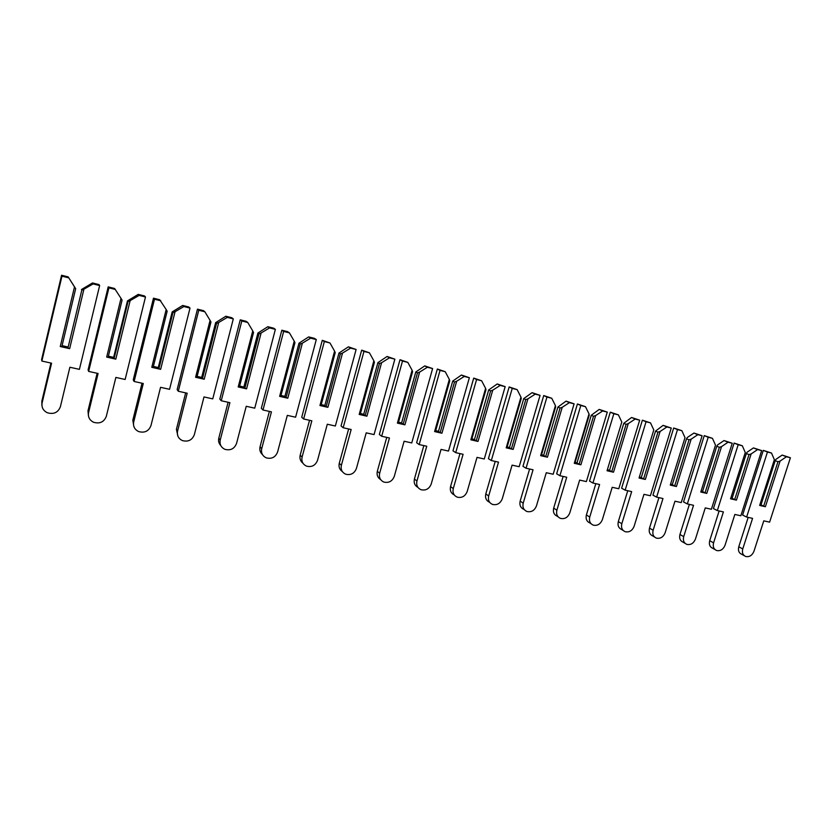 <?xml version="1.0" encoding="UTF-8"?>
<svg xmlns="http://www.w3.org/2000/svg" width="832" height="832" viewBox="0 0 832 832"><rect width="100%" height="100%" fill="white"/><g stroke="black" fill="none" stroke-linecap="round" stroke-linejoin="round"><path stroke-width="1.25" d="M69.649 348.67L83.907 289.203L93.111 283.92L99.642 285.553L79.414 369.356L69.878 367.245L60.382 406.754C58.042 412.599 53.664 414.586 47.258 412.724C43.118 410.571 41.402 407.316 42.11 402.948L51.574 363.199L41.86 361.046L41.6 359.559L61.568 275.246L68.182 276.9L75.681 288.683L74.495 286.884L60.258 346.528L69.649 348.67L67.933 348.046L81.796 290.191L67.933 348.046M68.182 276.9L74.495 286.884M75.681 288.683L61.838 346.663L60.258 346.528M41.86 361.046L61.974 276.162L68.63 277.826M83.907 289.203L81.796 290.191M81.442 289.536L92.498 282.963L93.111 283.92M62.078 345.644L67.704 346.923M92.498 282.963L98.977 284.586L99.642 285.553M41.891 405.111L41.839 401.18L50.918 363.054M61.568 275.246L61.974 276.162M115.804 359.154L130.146 300.622L139.142 295.402L145.486 296.982L125.133 379.475L115.866 377.426L106.319 416.322C104.031 422.032 99.798 424.018 93.621 422.282C89.523 420.202 87.838 416.988 88.566 412.63L98.093 373.495L88.66 371.405L88.088 369.866L108.191 286.884L114.608 288.486L121.004 298.366L106.683 357.074L115.804 359.154L114.078 358.53L128.024 301.579L127.473 300.893L113.589 357.594L114.078 358.53M106.683 357.074L108.16 357.188L122.086 300.123L121.004 298.366M88.66 371.405L108.919 287.862L115.378 289.474M130.146 300.622L128.024 301.579M127.473 300.893L138.226 294.382L139.142 295.402M108.399 356.19L113.641 357.386M138.226 294.382L144.518 295.953L145.486 296.982M88.462 416.021L87.984 410.821L97.126 373.277M108.191 286.884L108.919 287.862M160.638 369.335L175.063 311.719L183.862 306.55L190.018 308.079L169.562 389.314L160.555 387.317L150.956 425.63C148.72 431.194 144.622 433.181 138.653 431.569C134.607 429.551 132.954 426.369 133.692 422.032L143.281 383.5L134.118 381.472L133.245 379.881L153.473 298.189L159.702 299.738L166.182 309.525L151.778 367.318L160.638 369.335L158.902 368.722L172.931 312.645L172.182 311.917L158.226 367.744L158.902 368.722M151.778 367.318L153.15 367.411L167.159 311.23L166.182 309.525M134.118 381.472L154.492 299.229L160.774 300.789M175.063 311.719L172.931 312.645M172.182 311.917L182.645 305.469L183.862 306.55M153.4 366.434L158.278 367.536M182.645 305.469L188.77 306.987L190.018 308.079M133.817 426.379L132.829 420.181L142.022 383.219M153.473 298.189L154.492 299.229M204.214 379.236L218.702 322.494L227.313 317.377L233.303 318.874L212.753 398.871L203.996 396.937L194.345 434.668C192.15 440.118 188.178 442.083 182.406 440.586C178.422 438.63 176.81 435.49 177.559 431.174L187.2 393.224L178.298 391.248L177.143 389.615L197.465 309.161L203.528 310.679L204.87 311.782L210.07 320.362L195.593 377.281L204.214 379.236L202.478 378.622L216.559 323.398L215.644 322.629L201.625 377.624L202.478 378.622M195.593 377.281L196.882 377.354L210.964 322.026L210.07 320.362M178.298 391.248L198.775 310.263L204.87 311.782M218.702 322.494L216.559 323.398M215.644 322.629L225.826 316.243L227.313 317.377M197.122 376.376L201.677 377.416M225.826 316.243L231.774 317.72L233.303 318.874M177.923 436.218L176.415 429.291L185.661 392.881M197.465 309.161L198.775 310.263M246.574 388.856L261.123 332.966L269.558 327.912L275.371 329.358L254.748 408.169L246.23 406.286L236.538 443.456C234.385 448.791 230.526 450.757 224.942 449.342C221.021 447.45 219.45 444.35 220.22 440.055L229.892 402.667L221.239 400.754L219.814 399.09L240.24 319.831L246.126 321.308L247.738 322.473L252.741 330.897L238.202 386.953L246.574 388.856L244.837 388.242L258.981 333.85L257.899 333.05L243.818 387.223L244.837 388.242M238.202 386.953L239.398 387.015L253.542 332.509L252.741 330.897M221.239 400.754L241.81 320.996L247.738 322.473M261.123 332.966L258.981 333.85M257.899 333.05L267.821 326.716L269.558 327.912M239.647 386.058L243.87 387.015M267.821 326.716L273.603 328.162L275.371 329.358M220.792 445.598C218.826 443.487 218.161 441.012 218.806 438.142L228.093 402.272M240.24 319.831L241.81 320.996M287.778 398.216L302.38 343.148L310.638 338.156L316.295 339.56L295.599 417.217L287.31 415.376L277.586 452.015C275.475 457.236 271.71 459.191 266.313 457.87C262.454 456.019 260.926 452.972 261.706 448.708L271.43 411.861L263.006 409.999L261.331 408.294L281.83 330.21L287.56 331.646L289.422 332.862L294.226 341.141L279.635 396.365L287.778 398.216L286.042 397.613L300.238 344.022L298.99 343.19L284.856 396.552L286.042 397.613M279.635 396.365L280.748 396.406L294.944 342.711L294.226 341.141M263.006 409.999L283.65 331.427L289.422 332.862M302.38 343.148L300.238 344.022M298.99 343.19L308.662 336.908L310.638 338.156M280.998 395.47L284.908 396.354M308.662 336.908L314.288 338.312L316.295 339.56M262.454 454.584C260.166 452.483 259.366 449.883 260.052 446.763L269.37 411.414M281.83 330.21L283.65 331.427M327.881 407.326L342.524 353.059L350.605 348.119L356.117 349.492L335.358 426.015L327.298 424.226L317.533 460.335C315.453 465.462 311.802 467.397 306.561 466.149C302.775 464.36 301.288 461.354 302.078 457.122L311.834 420.805L303.638 418.995L301.725 417.258L322.286 340.309L329.961 342.971L334.578 351.104L319.946 405.527L327.881 407.326L326.134 406.723L340.371 353.912L338.978 353.049L324.802 405.642L326.134 406.723M319.946 405.527L320.986 405.548L335.223 352.643L334.578 351.104M303.638 418.995L324.345 341.567L329.961 342.971M342.524 353.059L340.371 353.912M338.978 353.049L348.4 346.83L350.605 348.119M321.235 404.622L324.854 405.444M348.4 346.83L356.117 349.492M302.952 463.226C300.383 461.178 299.458 458.484 300.196 455.146L309.535 420.306M322.286 340.309L324.345 341.567M366.912 416.198L381.586 362.71L389.511 357.812L394.867 359.154L374.067 434.585L366.215 432.848L356.429 468.437C354.38 473.47 350.813 475.394 345.738 474.219C342.025 472.472 340.569 469.508 341.38 465.306L351.156 429.51L343.179 427.752L341.047 425.974L361.67 350.137L369.408 352.799L373.859 360.797L359.185 414.44L366.912 416.198L365.165 415.594L379.434 363.542L377.894 362.648L363.688 414.492L365.165 415.594M359.185 414.44L360.152 414.45L374.421 362.305L373.859 360.797M343.179 427.752L363.948 351.437L369.408 352.799M381.586 362.71L379.434 363.542M377.894 362.648L387.088 356.481L389.511 357.812M360.402 413.535L363.74 414.294M387.088 356.481L394.867 359.154M342.337 471.546C339.529 469.581 338.51 466.835 339.269 463.31L348.65 428.958M361.67 350.137L363.948 351.437M404.914 424.83L419.619 372.102L427.378 367.255L432.609 368.555L411.757 442.926L404.113 441.241L394.306 476.33C392.288 481.27 388.814 483.184 383.885 482.071C380.245 480.376 378.83 477.443 379.652 473.283L389.449 437.986L381.68 436.27L379.34 434.47L400.005 359.705L407.815 362.378L412.1 370.24L397.394 423.114L404.914 424.83L403.166 424.226L417.466 372.913L415.792 371.998L401.554 423.103L403.166 424.226M397.394 423.114L398.278 423.114L412.578 371.706L412.1 370.24M381.68 436.27L402.501 361.046L407.815 362.378M419.619 372.102L417.466 372.913M415.792 371.998L424.757 365.882L427.378 367.255M398.528 422.219L401.617 422.916M424.757 365.882L432.609 368.555M380.661 479.606C377.655 477.724 376.542 474.937 377.333 471.266L386.734 437.393M400.005 359.705L402.501 361.046M441.927 433.233L456.664 381.243L464.266 376.449L469.362 377.718L448.49 451.058L441.033 449.405L431.215 484.026C429.218 488.873 425.828 490.776 421.034 489.715C417.466 488.072 416.104 485.181 416.936 481.052L426.743 446.243L419.182 444.569L416.634 442.738L437.341 369.023L445.214 371.696L449.332 379.434L434.606 431.569L441.927 433.233L440.18 432.64L454.511 382.034L452.712 381.098L438.454 431.496L440.18 432.64M434.606 431.569L435.427 431.558L449.748 380.869L449.332 379.434M419.182 444.569L440.034 370.406L445.214 371.696M456.664 381.243L454.511 382.034M452.712 381.098L461.448 375.034L464.266 376.449M435.677 430.664L438.506 431.309M461.448 375.034L469.362 377.718M417.955 487.406C414.783 485.628 413.608 482.83 414.419 479.003L423.831 445.598M437.341 369.023L440.034 370.406M478.005 441.428L492.752 390.156L500.209 385.414L505.17 386.641L484.276 458.983L477.017 457.371L467.178 491.514C465.213 496.288 461.906 498.17 457.246 497.162C453.742 495.56 452.421 492.71 453.263 488.613L463.091 454.293L455.718 452.66L452.982 450.809L473.71 378.102L481.634 380.775L485.607 388.388L470.86 439.806L478.005 441.428L476.258 440.835L490.599 390.936L488.675 389.969L474.406 439.681L476.258 440.835M470.86 439.806L471.619 439.785L485.961 389.792L485.607 388.388M455.718 452.66L476.59 379.527L481.634 380.775M492.752 390.156L490.599 390.936M488.675 389.969L497.214 383.958L500.209 385.414M471.869 438.901L474.458 439.494M497.214 383.958L505.17 386.641M454.282 494.967C450.975 493.303 449.727 490.495 450.559 486.554L459.982 453.606M473.71 378.102L476.59 379.527M513.167 449.415L527.925 398.84L535.236 394.139L540.072 395.346L519.168 466.7L512.086 465.14L502.247 498.826C500.302 503.516 497.068 505.378 492.534 504.431C489.112 502.861 487.822 500.053 488.675 495.997L498.514 462.134L491.327 460.543L488.415 458.661L509.163 386.942L517.14 389.626L520.957 397.114L506.199 447.834L513.167 449.415L511.42 448.822L525.772 399.599L523.734 398.611L509.454 447.658L511.42 448.822M506.199 447.834L506.896 447.803L521.248 398.486L520.957 397.114M491.327 460.543L512.221 388.409L517.14 389.626M527.925 398.84L525.772 399.599M523.734 398.611L532.064 392.662L535.236 394.139M507.146 446.93L509.506 447.47M532.064 392.662L540.072 395.346M489.642 502.31C486.231 500.75 484.952 497.952 485.794 493.917L495.227 461.406M509.163 386.942L512.221 388.409M547.446 457.205L562.214 407.306L569.39 402.657L574.101 403.832L553.186 474.24L546.281 472.711L536.432 505.95C534.518 510.567 531.357 512.418 526.947 511.503C523.588 509.985 522.34 507.208 523.203 503.194L533.052 469.778L526.042 468.229L522.964 466.326L543.722 395.564L551.741 398.258L555.422 405.631L540.654 455.666L547.446 457.205L545.698 456.612L560.061 408.054L557.918 407.046L543.629 455.426L545.698 456.612M540.654 455.666L541.289 455.614L555.651 406.962L555.422 405.631M526.042 468.229L546.946 397.062L551.741 398.258M562.214 407.306L560.061 408.054M557.918 407.046L566.051 401.138L569.39 402.657M541.538 454.761L543.681 455.25M566.051 401.138L574.101 403.832M523.89 509.371C520.551 507.853 519.303 505.097 520.156 501.093L529.599 469.019M543.722 395.564L546.946 397.062M580.882 464.807L595.65 415.563L602.69 410.956L607.287 412.1L586.383 481.582L579.644 480.095L569.795 512.897C567.902 517.442 564.803 519.282 560.508 518.409C557.222 516.922 556.015 514.186 556.878 510.214L566.727 477.235L559.894 475.717L556.66 473.803L577.418 403.978L585.478 406.671L589.025 413.92L574.267 463.299L580.882 464.807L579.145 464.214L593.497 416.291L591.261 415.262L576.971 463.018L579.145 464.214M574.267 463.299L574.839 463.237L589.202 415.23L589.025 413.92M559.894 475.717L580.809 405.506L585.478 406.671M595.65 415.563L593.497 416.291M591.261 415.262L599.206 409.417L602.69 410.956M575.089 462.394L577.023 462.842M599.206 409.417L607.287 412.1M558.106 516.807L557.305 516.266C554.018 514.779 552.812 512.054 553.686 508.102L563.129 476.434M577.418 403.978L580.809 405.506M613.506 472.212L628.264 423.613L635.19 419.058L639.673 420.181L618.769 488.748L612.196 487.302L602.347 519.678C600.465 524.15 597.438 525.98 593.258 525.148C590.034 523.692 588.869 520.998 589.742 517.057L599.591 484.505L592.925 483.028L589.534 481.094L610.293 412.183L618.394 414.866L621.806 422.022L607.048 470.746L613.506 472.212L611.77 471.63L626.122 424.33L623.792 423.29L609.502 470.413L611.77 471.63M607.048 470.746L621.806 422.022M592.925 483.028L613.829 413.733L618.394 414.866M628.264 423.613L626.122 424.33M623.792 423.29L631.561 417.487L635.19 419.058M607.818 469.841L609.554 470.236M631.561 417.487L639.673 420.181M591.053 523.723L589.898 522.985C586.695 521.539 585.52 518.856 586.394 514.935L595.837 483.673M610.293 412.183L613.829 413.733M645.351 479.45L660.098 431.475L666.89 426.962L671.268 428.054L650.374 495.747L643.958 494.333L634.119 526.302C632.258 530.702 629.294 532.511 625.227 531.721C622.066 530.306 620.932 527.644 621.816 523.734L631.665 491.608L625.154 490.162L621.618 488.207L642.377 420.191L650.499 422.874L653.796 429.915L639.038 478.015L645.351 479.45L643.604 478.868L657.956 432.172L655.533 431.111L641.254 477.641L643.604 478.868M639.038 478.015L653.796 429.915M625.154 490.162L646.048 421.772L650.499 422.874M660.098 431.475L657.956 432.172M655.533 431.111L663.125 425.36L666.89 426.962M639.766 477.11L641.306 477.464M663.125 425.36L671.268 428.054M623.178 530.462L621.722 529.547C618.582 528.133 617.448 525.481 618.322 521.602L627.765 490.745M642.377 420.191L646.048 421.772M676.426 486.512L691.174 439.14L697.84 434.678L702.114 435.739L681.242 502.58L674.97 501.197L665.142 532.761C663.302 537.108 660.4 538.897 656.427 538.138C653.328 536.754 652.236 534.123 653.13 530.265L662.969 498.534L656.614 497.13L652.943 495.154L673.691 428.002L681.845 430.685L685.017 437.622L670.27 485.108L676.426 486.512L674.69 485.93L689.031 439.837L686.525 438.755L672.256 484.692L674.69 485.93M670.27 485.108L685.017 437.622M656.614 497.13L677.498 429.603L681.845 430.685M691.174 439.14L689.031 439.837M686.525 438.755L687.305 437.497L693.95 433.056L697.84 434.678M670.946 484.214L672.308 484.526M693.95 433.056L702.114 435.739M654.545 537.004L652.798 535.964C649.709 534.57 648.617 531.96 649.501 528.112L658.934 497.65M673.691 428.002L677.498 429.603M706.784 493.407L721.51 446.638L728.062 442.208L732.233 443.248L711.381 509.257L705.266 507.905L695.438 539.074C693.618 543.358 690.768 545.137 686.899 544.409C683.873 543.057 682.802 540.457 683.706 536.63L693.534 505.305L687.326 503.932L683.53 501.946L704.257 435.625L712.442 438.318L715.499 445.151L700.773 492.034L706.784 493.407L705.047 492.825L719.368 447.314L716.789 446.222L702.53 491.577L705.047 492.825M700.773 492.034L715.499 445.151M687.326 503.932L708.198 437.258L712.442 438.318M721.51 446.638L719.368 447.314M716.789 446.222L717.517 444.964L724.048 440.565L728.062 442.208M701.397 491.14L702.582 491.41M724.048 440.565L732.233 443.248M685.152 543.39L683.145 542.214C680.118 540.862 679.058 538.283 679.952 534.477L689.385 504.39M704.257 435.625L708.198 437.258M736.434 500.136L751.14 453.95L757.578 449.571L761.654 450.59L740.834 515.778L734.854 514.446L725.036 545.241C723.237 549.463 720.45 551.221 716.664 550.534C713.7 549.203 712.67 546.645 713.575 542.859L723.393 511.909L717.33 510.567L713.419 508.57L734.115 443.082L742.321 445.765L745.264 452.504L730.558 498.805L736.434 500.136L734.698 499.564L749.008 454.615L746.346 453.513L732.108 498.306L734.698 499.564M730.558 498.805L745.264 452.504M717.33 510.567L738.182 444.735L742.321 445.765M751.14 453.95L749.008 454.615M746.346 453.513L747.032 452.254L753.449 447.907L757.578 449.571M731.141 497.91L732.16 498.139M753.449 447.907L761.654 450.59M715.042 549.609L712.785 548.33C709.831 547.009 708.802 544.461 709.706 540.696L719.118 510.973M734.115 443.082L738.182 444.735M765.398 506.719L780.083 461.094L786.417 456.758L790.4 457.756L769.61 522.142L763.766 520.853L753.958 551.273C752.18 555.433 749.445 557.18 745.753 556.514C742.841 555.214 741.842 552.687 742.758 548.943L752.565 518.367L746.637 517.057L742.612 515.05L763.287 450.362L771.503 453.045L774.353 459.68L759.658 505.419L765.398 506.719L763.672 506.147L777.962 461.75L775.226 460.626L760.999 504.878L763.672 506.147M759.658 505.419L774.353 459.68M746.637 517.057L767.458 452.036L771.503 453.045M780.083 461.094L777.962 461.75M775.226 460.626L775.871 459.389L782.174 455.073L786.417 456.758M760.198 504.525L761.051 504.722M782.174 455.073L790.4 457.756M744.245 555.682L741.759 554.31C738.868 553.01 737.87 550.493 738.774 546.77L748.176 517.4M763.287 450.362L767.458 452.036M41.839 401.18L42.11 402.948M87.984 410.821L88.566 412.63M132.829 420.181L133.692 422.032M176.415 429.291L177.559 431.174M218.806 438.142L220.22 440.055M260.052 446.763L261.706 448.708M300.196 455.146L302.078 457.122M339.269 463.31L341.38 465.306M377.333 471.266L379.652 473.283M414.419 479.003L416.936 481.052M450.559 486.554L453.263 488.613M485.794 493.917L488.675 495.997M520.156 501.093L523.203 503.194M553.686 508.102L556.878 510.214M586.394 514.935L589.742 517.057M618.322 521.602L621.816 523.734M649.501 528.112L653.13 530.265M679.952 534.477L683.706 536.63M709.706 540.696L713.575 542.859M738.774 546.77L742.758 548.943"/></g></svg>
